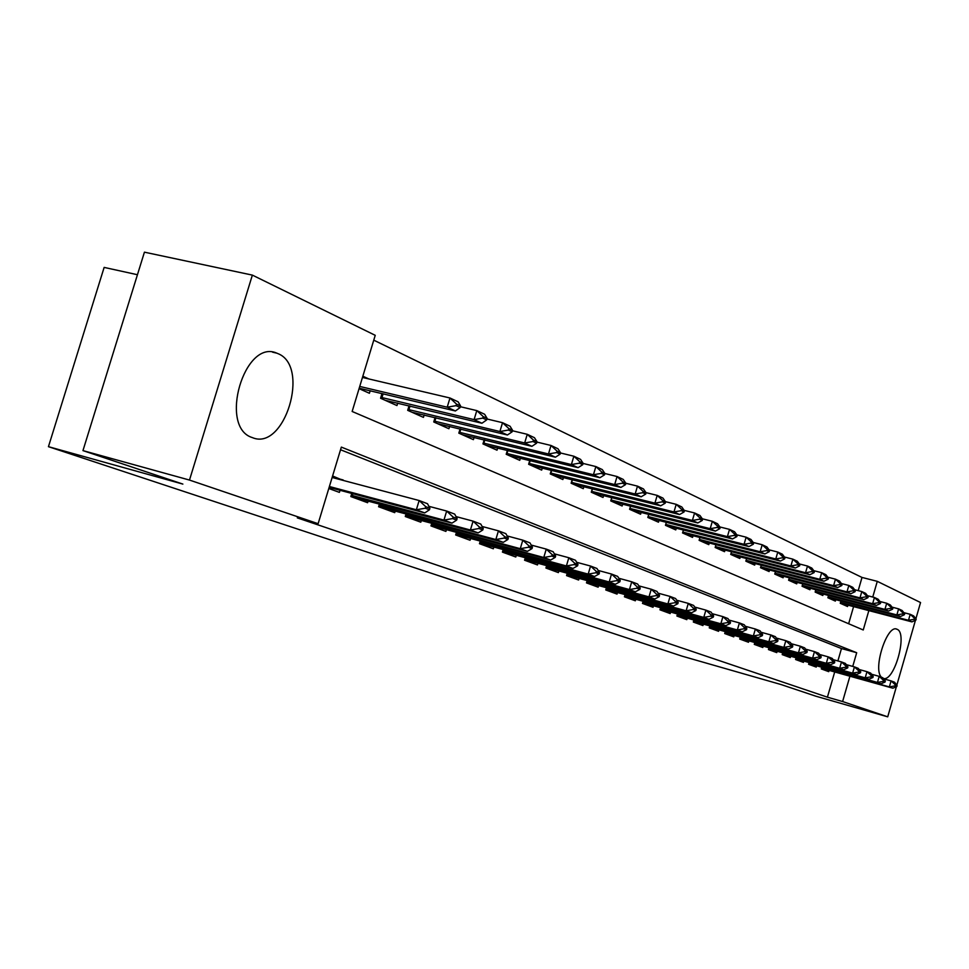 <?xml version="1.0" encoding="UTF-8"?>
<svg xmlns="http://www.w3.org/2000/svg" width="969" height="969" viewBox="0 0 969 969"><rect width="100%" height="100%" fill="white"/><g stroke="black" fill="none" stroke-linecap="round" stroke-linejoin="round"><path stroke-width="1.45" d="M881.463 677.21C872.536 669.337 887.107 624.012 896.858 629.196L897.052 629.281C908.086 632.914 894.181 682.527 883.292 678.373M252.231 437.564C218.376 427.232 244.418 338.363 276.904 353.188L277.885 353.6C310.528 366.076 284.716 451.481 252.412 437.625L252.231 437.564M137.441 274.724L104.143 267.408L48.45 446.673L681.837 656.086L781.087 684.55L815.753 696.166L887.713 716.83L842.606 701.544L849.922 676.192M48.45 446.673L182.862 484.088L82.959 450.609L144.429 252.17L252.364 275.111L375.233 335.322L352.147 411.474L863.246 629.983L868.854 610.567M858.207 590.63L862.01 577.439L373.768 340.167M862.01 577.439L877.284 581.339L920.55 602.536L915.899 618.719M821.773 667.205L821.276 668.925L828.713 671.65L829.089 670.354M809.115 662.53L808.606 664.286L816.249 667.084L816.625 665.776M796.106 657.733L795.585 659.514L803.434 662.384L803.822 661.064M782.734 652.791L782.201 654.608L790.28 657.563L790.668 656.219M768.974 647.716L768.441 649.569L776.75 652.609L777.15 651.241M754.839 642.483L754.282 644.385L762.821 647.51L763.233 646.117M740.268 637.105L739.71 639.043L748.504 642.265L748.916 640.848M725.284 631.57L724.703 633.544L733.763 636.863L734.187 635.422M709.841 625.865L709.247 627.876L718.574 631.303L719.01 629.826M693.925 619.978L693.319 622.05L702.937 625.562L703.373 624.072M677.513 613.922L676.895 616.03L686.815 619.663L687.251 618.137M660.592 607.66L659.95 609.816L670.185 613.571L670.633 612.02M643.125 601.204L642.471 603.421L653.033 607.284L653.494 605.71M625.09 594.542L624.424 596.807L635.325 600.792L635.797 599.181M606.449 587.65L605.77 589.964L617.035 594.094L617.519 592.459M587.19 580.528L586.487 582.902L598.139 587.178L598.624 585.494M567.277 573.163L566.55 575.598L578.602 580.019L579.099 578.311M546.661 565.533L545.922 568.04L558.386 572.606L558.907 570.862M525.331 557.635L524.556 560.215L537.468 564.939L537.989 563.171M503.214 549.459L502.426 552.112L515.799 557.005L516.344 555.189M480.297 540.968L479.473 543.706L493.342 548.781L493.899 546.928M456.52 532.175L455.672 534.973L470.062 540.254L470.631 538.352M431.823 523.03L430.963 525.925L445.897 531.4L446.479 529.462M406.181 513.534L405.284 516.513L420.812 522.206L421.406 520.22M379.521 503.662L378.588 506.739L394.734 512.649L395.352 510.615M351.783 493.378L350.826 496.564L367.614 502.717L368.244 500.634M368.862 378.952L362.842 376.214M848.638 623.733L853.604 606.558M359.063 388.654L369.419 393.269L370.182 390.713M381.992 393.523L380.575 398.247L396.963 405.563L397.714 403.08M409.051 405.793L407.683 410.335L423.441 417.373L424.168 414.95M435.069 417.578L433.749 421.963L448.901 428.722L449.616 426.372M460.093 428.916L458.822 433.143L473.405 439.66L474.095 437.37M484.185 439.829L482.95 443.911L497.012 450.185L497.678 447.957M507.393 450.331L506.206 454.279L519.747 460.323L520.401 458.155M529.764 460.457L528.626 464.284L541.683 470.11L542.313 467.991M551.349 470.219L550.247 473.926L562.856 479.546L563.473 477.475M572.182 479.643L571.116 483.228L583.29 488.667L583.895 486.644M592.301 488.739L591.272 492.228L603.033 497.472L603.626 495.498M611.754 497.533L610.749 500.912L622.134 505.988L622.704 504.062M630.553 506.036L629.584 509.319L640.594 514.224L641.151 512.335M648.758 514.26L647.813 517.446L658.472 522.194L659.017 520.341M666.369 522.206L665.461 525.319L675.781 529.91L676.314 528.105M683.436 529.922L682.539 532.938L692.544 537.395L693.065 535.615M699.969 537.383L699.109 540.327L708.799 544.639L709.308 542.906M715.994 544.614L715.158 547.485L724.558 551.676L725.054 549.968M731.547 551.64L730.723 554.425L739.844 558.495L740.34 556.824M746.639 558.447L745.839 561.16L754.694 565.121L755.166 563.473M761.283 565.048L760.508 567.713L769.107 571.54L769.58 569.929M775.515 571.468L774.752 574.06L783.109 577.79L783.57 576.204M789.335 577.706L788.596 580.237L796.724 583.859L797.172 582.308M802.78 583.762L802.053 586.245L809.951 589.758L810.399 588.244M815.837 589.661L815.147 592.083L822.826 595.499L823.25 594.009M828.556 595.39L827.877 597.752L835.351 601.095L835.775 599.617M840.935 600.962L840.256 603.287L847.536 606.521L847.96 605.08M852.744 666.418L856.693 652.718L341.342 447.109L318.123 523.696L297.313 517.882L827.417 697.183L834.709 671.929M837.894 660.943L841.467 648.552L340.543 449.749M328.794 488.497L339.392 492.373L340.046 490.241M343.038 480.37L332.585 475.985M82.959 450.609L189.488 480.067L252.364 275.111M915.451 620.269L896.822 685.168M896.373 686.718L887.713 716.83M827.417 697.183L842.606 701.544M318.123 523.696L189.488 480.067M872.754 597.049L877.284 581.339M841.467 648.552L856.693 652.718M332.258 477.075L343.159 479.958M429.437 509.803L429.897 508.265L425.718 506.678L425.258 508.216L429.437 509.803L424.749 512.916L329.133 487.395M329.399 486.511L416.355 509.779L419.141 500.525L427.511 503.723L429.897 508.265M332.137 477.487L419.141 500.525L425.718 506.678M424.749 512.916L416.355 509.779L425.258 508.216M359.196 388.242L455.394 410.977L447.206 407.198L359.741 386.437M456.084 405.648L460.154 407.549L460.614 406.023L456.544 404.121L456.084 405.648L447.206 407.198L449.979 397.993L362.467 377.45M456.544 404.121L449.979 397.993L458.143 401.832L460.614 406.023M455.394 410.977L460.154 407.549M456.665 520.099L457.114 518.585L453.104 517.071L452.656 518.572L456.665 520.099L452.002 523.127L351.275 496.734M351.226 495.22L443.947 520.111L446.661 511.038L454.703 514.115L457.114 518.585M428.879 506.315L446.661 511.038L453.104 517.071M452.002 523.127L443.947 520.111L452.656 518.572M482.804 529.982L483.24 528.505L479.389 527.039L478.952 528.517L482.804 529.982L478.153 532.914L378.625 506.751M379 505.418L470.413 530.019L473.078 521.14L480.794 524.084L483.24 528.505M456.048 516.598L473.078 521.14L479.389 527.039M478.153 532.914L470.413 530.019L478.952 528.517M507.901 539.467L508.325 538.025L504.631 536.62L504.195 538.074L507.901 539.467L503.274 542.325L405.357 516.283M405.684 515.205L495.837 539.539L498.441 530.83L505.854 533.665L508.325 538.025M482.114 526.47L498.441 530.83L504.631 536.62M503.274 542.325L495.837 539.539L504.195 538.074M532.029 548.587L532.441 547.17L528.892 545.826L528.468 547.243L532.029 548.587L527.415 551.361L431.072 525.537M431.35 524.629L520.268 548.684L522.812 540.145L529.946 542.87L532.441 547.17M507.15 535.942L522.812 540.145L528.892 545.826M527.415 551.361L520.268 548.684L528.468 547.243M385.238 400.33L481.944 423.247L474.095 419.613L380.853 397.314M482.78 418.099L486.68 419.928L487.141 418.426L483.228 416.597L482.78 418.099L474.095 419.613L476.796 410.602L460.408 406.726M483.228 416.597L476.796 410.602L484.633 414.272L487.141 418.426M481.944 423.247L486.68 419.928M411.934 412.237L507.429 435.008L499.883 431.532L407.961 409.415M508.398 430.054L512.153 431.799L512.589 430.333L508.834 428.577L508.398 430.054L499.883 431.532L502.536 422.69L486.971 418.983M508.834 428.577L502.536 422.69L510.057 426.227L512.589 430.333M507.429 435.008L512.153 431.799M437.6 423.683L531.908 446.321L524.665 442.978L434.027 421.031M532.998 441.525L536.608 443.208L537.032 441.767L533.434 440.083L532.998 441.525L524.665 442.978L527.257 434.306L512.456 430.769M533.434 440.083L527.257 434.306L534.476 437.709L537.032 441.767M531.908 446.321L536.608 443.208M462.31 434.706L555.443 457.198L548.478 453.976L459.1 432.222M556.654 452.547L560.118 454.17L560.542 452.753L557.066 451.13L556.654 452.547L548.478 453.976L551.01 445.474L536.935 442.082M557.066 451.13L551.01 445.474L557.962 448.744L560.542 452.753M555.443 457.198L560.118 454.17M555.225 557.369L555.649 555.976L552.221 554.68L551.809 556.073L555.225 557.369L550.646 560.058L455.939 534.537M456.06 533.701L543.766 557.49L546.262 549.108L553.129 551.724L555.649 555.976M531.218 545.062L546.262 549.108L552.221 554.68M550.646 560.058L543.766 557.49L551.809 556.073M486.099 445.316L578.093 467.664L571.383 464.563L483.228 442.99M579.401 463.158L582.732 464.72L583.144 463.327L579.813 461.765L579.401 463.158L571.383 464.563L573.866 456.217L560.47 452.971M579.813 461.765L573.866 456.217L580.552 459.367L583.144 463.327M578.093 467.664L582.732 464.72M577.572 565.811L577.972 564.442L574.678 563.195L574.278 564.564L577.572 565.811L573.018 568.44L479.631 543.209M479.861 542.434L566.393 565.957L568.827 557.732L575.441 560.252L577.972 564.442M554.377 553.832L568.827 557.732L574.678 563.195M573.018 568.44L566.393 565.957L574.278 564.564M509.028 455.539L599.896 477.729L593.44 474.749L506.484 453.359M601.301 473.369L604.511 474.871L604.91 473.514L601.701 472L601.301 473.369L593.44 474.749L595.862 466.561L583.108 463.448M601.701 472L595.862 466.561L602.306 469.59L604.91 473.514L617.059 476.518L623.273 479.437L625.889 483.313L622.788 481.872L622.389 483.204L625.489 484.657L625.889 483.313M599.896 477.729L604.511 474.871M599.096 573.951L599.484 572.606L596.31 571.407L595.911 572.752L599.096 573.951L594.566 576.507L502.584 551.591M502.802 550.864L588.183 574.12L590.569 566.041L596.94 568.476L599.484 572.606M576.664 562.286L590.569 566.041L596.31 571.407M594.566 576.507L588.183 574.12L595.911 572.752M531.145 465.411L620.899 487.431L614.685 484.561L528.892 463.364M622.389 483.204L614.685 484.561L617.059 476.518L622.788 481.872M620.899 487.431L625.489 484.657M619.833 581.8L620.233 580.479L617.168 579.317L616.768 580.637L619.833 581.8L615.339 584.283L524.713 559.682M524.919 558.992L609.186 581.981L611.524 574.048L617.665 576.398L620.233 580.479M598.139 570.426L611.524 574.048L617.168 579.317M615.339 584.283L609.186 581.981L616.768 580.637M552.487 474.931L641.163 496.794L635.155 494.02L550.513 473.005M642.726 492.688L645.717 494.081L646.105 492.773L643.113 491.38L642.726 492.688L635.155 494.02L637.493 486.123L625.853 483.265M643.113 491.38L637.493 486.123L643.477 488.933L646.105 492.773M641.163 496.794L645.717 494.081M639.855 589.37L640.23 588.074L637.275 586.948L636.899 588.244L639.855 589.37L635.373 591.793L546.092 567.483M546.286 566.829L629.438 589.564L631.74 581.775L637.663 584.041L640.23 588.074M618.84 578.275L631.74 581.775L637.275 586.948M635.373 591.793L629.438 589.564L636.899 588.244M573.091 484.112L660.701 505.818L654.911 503.141L571.383 482.32M662.348 501.833L665.231 503.177L665.606 501.894L662.723 500.549L662.348 501.833L654.911 503.141L657.2 495.389L645.996 492.615M662.723 500.549L657.2 495.389L662.978 498.102L665.606 501.894M660.701 505.818L665.231 503.177M659.162 596.674L659.538 595.402L656.691 594.312L656.316 595.596L659.162 596.674L654.729 599.036L566.72 575.029M566.913 574.399L648.988 596.892L651.241 589.225L656.97 591.417L659.538 595.402M638.813 585.857L651.241 589.225L656.691 594.312M654.729 599.036L648.988 596.892L656.316 595.596M593.004 493.003L679.572 514.539L673.976 511.959L591.538 491.307M681.28 510.663L684.066 511.971L684.441 510.699L681.655 509.391L681.28 510.663L673.976 511.959L676.217 504.328L665.437 501.651M681.655 509.391L676.217 504.328L681.801 506.944L684.441 510.699M679.572 514.539L684.066 511.971M677.828 603.723L678.191 602.476L675.441 601.422L675.066 602.682L677.828 603.723L673.407 606.037L586.669 582.321M586.839 581.727L667.871 603.953L670.088 596.432L675.611 598.539L678.191 602.476M658.096 593.161L670.088 596.432L675.441 601.422M673.407 606.037L667.871 603.953L675.066 602.682M612.263 501.591L697.801 522.957L692.387 520.462L611.015 500.004M699.57 519.19L702.259 520.45L702.622 519.202L699.933 517.943L699.57 519.19L692.387 520.462L694.591 512.964L684.211 510.372M699.933 517.943L694.591 512.964L699.981 515.496L702.622 519.202M697.801 522.957L702.259 520.45M695.851 610.543L696.214 609.307L693.55 608.302L693.186 609.537L695.851 610.543L691.478 612.796L605.94 589.37M606.109 588.801L686.125 610.797L688.293 603.384L693.634 605.431L696.214 609.307M676.725 600.235L688.293 603.384L693.55 608.302M691.478 612.796L686.125 610.797L693.186 609.537M630.88 509.888L715.413 531.097L710.192 528.686L629.862 508.41M717.242 527.439L719.846 528.65L720.197 527.427L717.605 526.203L717.242 527.439L710.192 528.686L712.348 521.31L702.343 518.803M717.605 526.203L712.348 521.31L717.557 523.757L720.197 527.427M715.413 531.097L719.846 528.65M713.293 617.132L713.644 615.921L711.064 614.952L710.713 616.163L713.293 617.132L708.945 619.336L624.593 596.189M624.763 595.644L703.76 617.398L705.892 610.119L711.064 612.093L713.644 615.921M694.712 607.054L705.892 610.119L711.064 614.952M708.945 619.336L703.76 617.398L710.713 616.163M730.166 623.515L730.505 622.328L728.01 621.383L727.671 622.57L730.166 623.515L725.842 625.659L642.653 602.803M642.81 602.27L720.827 623.794L722.922 616.623L727.925 618.537L730.505 622.328M712.118 613.668L722.922 616.623L728.01 621.383M725.842 625.659L720.827 623.794L727.671 622.57M746.493 629.693L746.833 628.518L744.422 627.597L744.071 628.772L746.493 629.693L742.206 631.788L660.143 609.198M660.289 608.689L737.348 629.971L739.408 622.922L744.253 624.775L746.833 628.518M728.967 620.063L739.408 622.922L744.422 627.597M742.206 631.788L737.348 629.971L744.071 628.772M762.3 635.676L762.639 634.513L760.302 633.629L759.962 634.78L762.3 635.676L758.049 637.723L677.077 615.4M677.222 614.915L753.349 635.967L755.372 629.026L760.059 630.819L762.639 634.513M745.27 626.253L755.372 629.026L760.302 633.629M758.049 637.723L753.349 635.967L759.962 634.78M777.635 641.466L777.962 640.327L775.697 639.467L775.357 640.606L777.635 641.466L773.407 643.477L693.501 621.408M693.647 620.935L768.853 641.769L770.839 634.937L775.382 636.669L777.962 640.327M761.053 632.248L770.839 634.937L775.697 639.467M773.407 643.477L768.853 641.769L775.357 640.606M792.485 647.086L792.812 645.96L790.619 645.136L790.292 646.25L792.485 647.086L788.294 649.048L709.441 627.234M709.562 626.786L783.873 647.401L785.835 640.666L790.244 642.35L792.812 645.96M776.363 638.062L785.835 640.666L790.619 645.136M788.294 649.048L783.873 647.401L790.292 646.25M806.898 652.537L807.225 651.434L805.082 650.623L804.767 651.725L806.898 652.537L802.744 654.463L724.897 632.89M725.018 632.466L798.456 652.852L800.37 646.226L804.658 647.861L807.225 651.434M791.201 643.695L800.37 646.226L805.082 650.623M802.744 654.463L798.456 652.852L804.767 651.725M820.888 657.818L821.203 656.74L819.132 655.952L818.817 657.043L820.888 657.818L816.758 659.707L739.904 638.389M740.025 637.977L812.591 658.145L814.481 651.616L818.635 653.203L821.203 656.74M805.59 649.157L814.481 651.616L819.132 655.952M816.758 659.707L812.591 658.145L818.817 657.043M834.466 662.953L834.769 661.888L832.759 661.124L832.456 662.19L834.466 662.953L830.36 664.807L754.476 643.731M754.585 643.331L826.327 663.293L828.18 656.849L832.214 658.399L834.769 661.888M819.556 654.463L828.18 656.849L832.759 661.124M830.36 664.807L826.327 663.293L832.456 662.19M847.645 667.944L847.948 666.89L845.998 666.151L845.695 667.205L847.645 667.944L843.587 669.749L768.635 648.915M768.744 648.527L839.651 668.283L841.492 661.936L845.404 663.438L847.948 666.89M833.11 659.623L841.492 661.936L845.998 666.151M843.587 669.749L839.651 668.283L845.695 667.205M860.46 672.789L860.763 671.747L858.861 671.032L858.558 672.074L860.46 672.789L856.426 674.569L782.395 653.954M782.504 653.578L852.611 673.14L854.416 666.878L858.219 668.331L860.763 671.747M846.288 664.625L854.416 666.878L858.861 671.032M856.426 674.569L852.611 673.14L858.558 672.074M872.912 677.501L873.214 676.471L871.361 675.768L871.07 676.798L872.912 677.501L868.914 679.245L795.779 658.847M795.876 658.496L865.208 677.852L866.976 671.674L870.683 673.092L873.214 676.471M859.079 669.482L866.976 671.674L871.361 675.768M868.914 679.245L865.208 677.852L871.07 676.798M885.024 682.079L885.315 681.062L883.522 680.383L883.231 681.401L885.024 682.079L881.051 683.787L808.8 663.62M808.897 663.268L877.442 682.43L879.198 676.35L882.795 677.731L885.315 681.062M871.519 674.218L879.198 676.35L883.522 680.383M881.051 683.787L877.442 682.43L883.231 681.401M896.809 686.536L897.1 685.531L895.356 684.877L895.065 685.87L896.809 686.536L892.873 688.208L821.47 668.259M821.567 667.92L889.36 686.9L891.08 680.892L894.581 682.224L897.1 685.531M883.619 678.821L891.08 680.892L895.356 684.877M892.873 688.208L889.36 686.9L895.065 685.87M648.903 517.931L732.443 538.97L727.392 536.632L648.079 516.538M734.332 535.409L736.852 536.584L737.203 535.372L734.684 534.198L734.332 535.409L727.392 536.632L729.524 529.377L719.858 526.954M734.684 534.198L729.524 529.377L734.563 531.751L737.203 535.372M732.443 538.97L736.852 536.584M666.357 525.707L748.94 546.577L744.047 544.324L665.727 524.411M750.866 543.112L753.301 544.251L753.652 543.064L751.217 541.925L750.866 543.112L744.047 544.324L746.13 537.189L736.803 534.84M751.217 541.925L746.13 537.189L751.011 539.479L753.652 543.064M748.94 546.577L753.301 544.251M683.254 533.253L764.892 553.953L760.156 551.761L682.806 532.042M766.867 550.574L769.229 551.676L769.568 550.513L767.218 549.411L766.867 550.574L760.156 551.761L762.203 544.748L753.204 542.458M767.218 549.411L762.203 544.748L766.939 546.964L769.568 550.513M764.892 553.953L769.229 551.676M699.654 540.569L780.36 561.099L775.769 558.98L699.364 539.43M782.371 557.805L784.66 558.871L784.987 557.72L782.71 556.654L782.371 557.805L775.769 558.98L777.78 552.064L769.083 549.847M782.71 556.654L777.78 552.064L782.358 554.207L784.987 557.72M780.36 561.099L784.66 558.871M715.546 547.655L795.343 568.016L790.898 565.969L715.413 546.601M797.39 564.806L799.607 565.848L799.934 564.709L797.717 563.679L797.39 564.806L790.898 565.969L792.872 559.149L784.454 557.005M797.717 563.679L792.872 559.149L797.305 561.245L799.934 564.709M795.343 568.016L799.607 565.848M730.965 554.534L809.866 574.726L805.554 572.74L730.989 553.553M811.961 571.601L814.105 572.606L814.42 571.492L812.276 570.487L811.961 571.601L805.554 572.74L807.504 566.029L799.364 563.946M812.276 570.487L807.504 566.029L811.804 568.052L814.42 571.492M809.866 574.726L814.105 572.606M745.936 561.208L823.965 581.243L819.774 579.305L746.094 560.3M826.085 578.19L828.168 579.159L828.483 578.057L826.4 577.088L826.085 578.19L819.774 579.305L821.7 572.703L813.815 570.68M826.4 577.088L821.7 572.703L825.867 574.665L828.483 578.057M823.965 581.243L828.168 579.159M760.508 567.701L837.64 587.553L833.582 585.688L760.762 566.841M839.784 584.586L841.807 585.518L842.122 584.44L840.099 583.495L839.784 584.586L833.582 585.688L835.46 579.171L827.829 577.209M840.099 583.495L835.46 579.171L839.517 581.073L842.122 584.44M837.64 587.553L841.807 585.518M774.764 574.036L850.915 593.694L846.979 591.865L775.006 573.2M853.095 590.787L855.058 591.696L855.361 590.63L853.398 589.709L853.095 590.787L846.979 591.865L848.832 585.458L841.431 583.544M853.398 589.709L848.832 585.458L852.768 587.311L855.361 590.63M850.915 593.694L855.058 591.696M788.621 580.177L863.815 599.654L859.987 597.885L788.851 579.389M866.02 596.807L867.921 597.703L868.224 596.65L866.322 595.753L866.02 596.807L859.987 597.885L861.816 591.562L854.634 589.709M866.322 595.753L861.816 591.562L865.644 593.355L868.224 596.65M863.815 599.654L867.921 597.703M802.078 586.16L876.351 605.443L872.633 603.723L802.308 585.397M878.568 602.67L880.421 603.53L880.724 602.488L878.871 601.628L878.568 602.67L872.633 603.723L874.438 597.485L867.473 595.681M878.871 601.628L874.438 597.485L878.144 599.23L880.724 602.488M876.351 605.443L880.421 603.53M815.171 591.974L888.549 611.076L884.927 609.404L815.389 591.235M890.777 608.362L892.582 609.198L892.873 608.181L891.068 607.333L890.777 608.362L884.927 609.404L886.696 603.251L879.937 601.495M891.068 607.333L886.696 603.251L890.305 604.947L892.873 608.181M888.549 611.076L892.582 609.198M827.901 597.631L900.395 616.55L896.87 614.927L828.12 596.916M902.648 613.898L904.404 614.709L904.695 613.704L902.938 612.88L902.648 613.898L896.87 614.927L898.614 608.859L892.061 607.151M902.938 612.88L898.614 608.859L902.127 610.506L904.695 613.704M900.395 616.55L904.404 614.709M840.305 603.142L911.926 621.88L908.498 620.293L840.498 602.452M914.191 619.276L915.899 620.075L916.189 619.082L914.482 618.283L914.191 619.276L908.498 620.293L910.218 614.31L903.847 612.65M914.482 618.283L910.218 614.31L913.634 615.921L916.189 619.082M911.926 621.88L915.899 620.075M352.328 495.522L352.886 493.681M350.984 496.043L352.607 496.637M379.957 505.685L380.49 503.916M378.746 506.23L379.957 506.666M406.52 515.447L407.028 513.764M405.442 516.017L406.253 516.32M432.077 524.835L432.562 523.236M383.106 393.789L381.956 397.593M410.032 406.023L408.93 409.657M435.917 417.784L434.875 421.249M460.832 429.097L459.827 432.404M456.678 533.871L457.138 532.344M484.815 439.974L483.858 443.148M480.382 542.579L480.818 541.114M507.913 450.464L507.017 453.492M503.226 550.986L503.65 549.58M530.2 460.566L529.328 463.473M525.271 559.089L525.67 557.732M551.7 470.304L550.864 473.09M546.552 566.901L546.94 565.605M572.449 479.716L571.649 482.38M567.107 574.46L567.471 573.212M592.495 488.788L591.732 491.356M586.96 581.751L587.323 580.564M611.875 497.569L611.148 500.04M606.17 588.813L606.509 587.662M630.613 506.048L629.911 508.422M896.858 629.196L896.228 629.026M276.904 353.188L272.555 352.171"/></g></svg>
